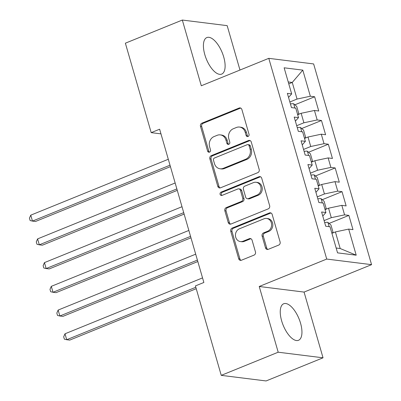 <?xml version="1.0" encoding="UTF-8"?>
<svg xmlns="http://www.w3.org/2000/svg" width="401" height="401" viewBox="0 0 401 401"><rect width="100%" height="100%" fill="white"/><g stroke="black" fill="none" stroke-linecap="round" stroke-linejoin="round"><path stroke-width="0.6" d="M248.049 136.485A1.734 1.519 -82.9 0 0 249.026 134.27L241.883 109.523A2.481 2.17 -82.9 0 0 240.124 107.904A2.481 2.17 -82.9 0 0 239.141 108.034L201.878 123.182A2.481 2.17 -82.9 0 0 200.48 126.35L207.618 151.097A1.734 1.519 -82.9 0 0 210.52 149.919L209.593 146.716A7.94 6.947 -82.9 0 1 214.069 136.571L217.172 135.307A7.94 6.947 -82.9 0 1 220.309 134.886A7.94 6.947 -82.9 0 1 225.948 140.069L226.876 143.272A1.734 1.519 -82.9 0 0 229.773 142.094L228.851 138.891A7.94 6.947 -82.9 0 1 233.322 128.746L236.43 127.483A7.94 6.947 -82.9 0 1 239.562 127.062A7.94 6.947 -82.9 0 1 245.206 132.245L246.129 135.448A1.734 1.519 -82.9 0 0 248.049 136.485M300.55 323.206A19.714 8.556 67.9 0 0 283.677 303.768A19.714 8.556 67.9 0 0 281.642 320.85A19.714 8.556 67.9 0 0 298.519 340.289A19.714 8.556 67.9 0 0 300.55 323.206M223.718 57.007A19.714 8.556 67.9 0 0 206.841 37.564A19.714 8.556 67.9 0 0 204.811 54.646A19.714 8.556 67.9 0 0 221.683 74.09A19.714 8.556 67.9 0 0 223.718 57.007M265.502 247.848A2.481 2.17 -82.9 0 0 267.267 249.472A2.481 2.17 -82.9 0 0 268.244 249.337L278.7 245.086A2.481 2.17 -82.9 0 0 280.098 241.918L272.169 214.44A2.481 2.17 -82.9 0 0 270.404 212.816A2.481 2.17 -82.9 0 0 269.427 212.951L232.159 228.094A2.481 2.17 -82.9 0 0 230.76 231.267L238.69 258.745A2.481 2.17 -82.9 0 0 240.455 260.364A2.481 2.17 -82.9 0 0 241.432 260.234L254.064 255.101A2.481 2.17 -82.9 0 0 255.462 251.933L252.069 240.169A2.481 2.17 -82.9 0 0 250.304 238.55A2.481 2.17 -82.9 0 0 249.327 238.685L243.061 241.227A6.637 5.809 -82.9 0 1 240.44 241.582A6.637 5.809 -82.9 0 1 235.462 235.783A6.637 5.809 -82.9 0 1 239.467 228.77L263.998 218.801A6.637 5.809 -82.9 0 1 266.62 218.445A6.637 5.809 -82.9 0 1 271.597 224.244A6.637 5.809 -82.9 0 1 267.597 231.257L263.507 232.921A2.481 2.17 -82.9 0 0 262.109 236.089L265.502 247.848L266.715 248.003A2.481 2.17 -82.9 0 0 267.883 249.447M278.194 352.208L323.036 357.807L304.068 292.083L259.226 286.489L278.194 352.208L221.247 375.356L195.427 285.908L203.863 282.479L159.628 129.212L151.192 132.641L160.966 133.859M259.226 286.489L326.725 259.061L268.79 58.34L313.632 63.934L371.567 264.655L326.725 259.061M239.978 70.045L227.166 25.644L182.325 20.05L201.292 85.769L268.79 58.34M182.325 20.05L125.373 43.193L151.192 132.641M257.798 172.661A2.481 2.17 -82.9 0 0 259.196 169.493L251.262 142.009A2.481 2.17 -82.9 0 0 249.497 140.39A2.481 2.17 -82.9 0 0 248.52 140.525L211.252 155.668A2.481 2.17 -82.9 0 0 209.853 158.841L217.788 186.32A2.481 2.17 -82.9 0 0 219.547 187.939A2.481 2.17 -82.9 0 0 220.53 187.808L257.798 172.661M261.713 178.224L269.647 205.703A2.481 2.17 -82.9 0 1 268.249 208.876L230.981 224.019A2.481 2.17 -82.9 0 1 230.004 224.154A2.481 2.17 -82.9 0 1 228.239 222.535L224.846 210.771A2.481 2.17 -82.9 0 1 226.244 207.603L241.357 201.462A2.481 2.17 -82.9 0 0 242.755 198.289L240.505 190.49A2.481 2.17 -82.9 0 0 238.74 188.866A2.481 2.17 -82.9 0 0 237.758 189.001L222.024 195.397A1.734 1.519 -82.9 0 1 221.086 192.134L258.971 176.736A2.481 2.17 -82.9 0 1 259.953 176.605A2.481 2.17 -82.9 0 1 261.713 178.224M294.87 104.801L314.635 96.766L310.334 96.23L302.8 70.13L284.139 67.804L291.667 93.899L287.367 93.363L291.477 107.598L295.778 108.135L298.519 117.628L294.214 117.092L298.324 131.322L302.625 131.864L305.367 141.352L301.066 140.816L305.171 155.052L309.477 155.588L312.214 165.077L307.913 164.54L312.018 178.776L316.324 179.312L319.061 188.806L314.76 188.264L318.87 202.5L323.171 203.041L325.908 212.53L321.607 211.994L325.717 226.229L330.018 226.765L337.552 252.861L356.213 255.191L340.193 248.525L335.396 231.918L331.913 233.332M314.635 96.766L318.745 111.002L314.444 110.465L317.181 119.954L303.898 122.781L296.7 125.703M301.717 128.526L321.482 120.49L317.181 119.954M321.482 120.49L325.592 134.726L321.291 134.19L324.028 143.683L310.745 146.505L303.552 149.428M308.564 152.25L328.334 144.22L324.028 143.683M328.334 144.22L332.439 158.455L328.138 157.919L330.88 167.407L317.592 170.23L310.399 173.157M315.412 175.979L335.181 167.944L330.88 167.407M335.181 167.944L339.291 182.179L334.985 181.643L337.727 191.132L324.439 193.959L317.246 196.881M322.259 199.703L342.028 191.668L337.727 191.132M342.028 191.668L346.138 205.903L341.832 205.367L344.574 214.861L331.291 217.683L324.093 220.605M329.111 223.427L348.875 215.397L344.574 214.861M348.875 215.397L352.985 229.633L348.685 229.096L356.213 255.191M325.908 212.53L322.78 216.049M348.685 229.096L335.396 231.918M319.061 188.806L315.928 192.325M331.291 217.683L328.549 208.194L325.066 209.608M341.832 205.367L328.549 208.194M312.214 165.077L309.081 168.595M324.439 193.959L321.702 184.465L318.219 185.884M334.985 181.643L321.702 184.465M305.367 141.352L302.234 144.871M317.592 170.23L314.855 160.741L311.371 162.154M328.138 157.919L314.855 160.741M298.519 117.628L295.387 121.147M310.745 146.505L308.008 137.017L304.524 138.43M321.291 134.19L308.008 137.017M291.667 93.899L288.54 97.418M303.898 122.781L301.156 113.288L297.672 114.706M314.444 110.465L301.156 113.288M221.247 375.356L266.089 380.95L323.036 357.807M304.068 292.083L371.567 264.655M336.153 248.024L340.193 248.525M288.77 83.859L292.254 82.446L288.219 81.944M310.334 96.23L297.051 99.052L289.853 101.979M297.051 99.052L292.254 82.446L302.8 70.13M247.988 136.51A1.734 1.519 -82.9 0 1 247.342 135.598L246.415 132.395A7.94 6.947 -82.9 0 0 240.775 127.212L239.562 127.062M220.309 134.886L221.517 135.037A7.94 6.947 -82.9 0 1 227.161 140.22L228.084 143.423A1.734 1.519 -82.9 0 0 228.73 144.335M240.715 108.08A2.481 2.17 -82.9 0 0 240.354 108.19L203.086 123.333A2.481 2.17 -82.9 0 0 201.688 126.505L208.831 151.247A1.734 1.519 -82.9 0 0 209.477 152.159M250.094 140.566A2.481 2.17 -82.9 0 0 249.733 140.676L212.465 155.819A2.481 2.17 -82.9 0 0 211.066 158.991L218.996 186.47A2.481 2.17 -82.9 0 0 220.169 187.914M249.101 145.753A1.734 1.519 -82.9 0 0 247.181 144.711L214.47 158.004A1.734 1.519 -82.9 0 0 213.492 160.225L214.465 163.598A7.94 6.947 -82.9 0 0 220.109 168.786A7.94 6.947 -82.9 0 0 223.242 168.36L245.602 159.272A7.94 6.947 -82.9 0 0 250.079 149.127L249.101 145.753L250.314 145.904A1.734 1.519 -82.9 0 0 249.081 144.766L247.868 144.616M220.109 168.786L221.322 168.936A7.94 6.947 -82.9 0 0 224.455 168.51L223.242 168.36M250.314 145.904L251.292 149.277A7.94 6.947 -82.9 0 1 246.815 159.423L224.455 168.51M238.74 188.866L239.953 189.021A2.481 2.17 -82.9 0 1 241.713 190.64L243.968 198.44A2.481 2.17 -82.9 0 1 242.57 201.613L227.452 207.753A2.481 2.17 -82.9 0 0 226.059 210.926L229.452 222.685A2.481 2.17 -82.9 0 0 230.62 224.129M260.545 176.781A2.481 2.17 -82.9 0 0 260.184 176.886L222.294 192.285A1.734 1.519 -82.9 0 0 221.964 195.417M257.041 195.086A6.637 5.809 -82.9 0 0 261.041 188.069A6.637 5.809 -82.9 0 0 256.064 182.275A6.637 5.809 -82.9 0 0 253.442 182.625L244.8 186.139A2.481 2.17 -82.9 0 0 243.402 189.312L245.653 197.112A2.481 2.17 -82.9 0 0 247.417 198.731A2.481 2.17 -82.9 0 0 248.394 198.6L257.041 195.086L258.249 195.237A6.637 5.809 -82.9 0 0 262.254 188.224A6.637 5.809 -82.9 0 0 257.277 182.425L256.064 182.275M247.417 198.731L248.63 198.881A2.481 2.17 -82.9 0 0 249.607 198.751L248.394 198.6M258.249 195.237L249.607 198.751M266.62 218.445L267.833 218.595A6.637 5.809 -82.9 0 1 272.81 224.395A6.637 5.809 -82.9 0 1 268.805 231.407L264.72 233.071A2.481 2.17 -82.9 0 0 263.322 236.239L266.715 248.003M240.44 241.582L241.653 241.733A6.637 5.809 -82.9 0 0 244.274 241.377L243.061 241.227M250.896 238.725A2.481 2.17 -82.9 0 0 250.535 238.836L244.274 241.377M270.996 212.991A2.481 2.17 -82.9 0 0 270.635 213.101L233.372 228.249A2.481 2.17 -82.9 0 0 231.973 231.417L239.903 258.896A2.481 2.17 -82.9 0 0 241.071 260.344M297.798 114.656L298.765 113.503L296.71 106.385L293.602 103.714A6.697 1.424 163.9 0 0 290.429 103.969M168.3 159.267L30.757 215.167L32.466 221.096L35.499 221.477L170.43 166.641M30.757 215.167L29.433 218.174L30.12 220.545L32.466 221.096L170.014 165.197M304.65 138.38L305.612 137.232L303.557 130.114L300.449 127.438A6.697 1.424 163.9 0 0 297.276 127.693M175.152 182.991L37.604 238.891L39.313 244.821L42.346 245.201L177.277 190.365M37.604 238.891L36.285 241.898L36.967 244.269L39.313 244.821L176.861 188.926M311.497 162.104L312.464 160.956L310.409 153.839L307.296 151.162A6.697 1.424 163.9 0 0 304.123 151.418M181.999 206.721L44.451 262.615L46.165 268.55L49.193 268.926L184.124 214.089M44.451 262.615L43.133 265.622L43.814 267.998L46.165 268.55L183.708 212.65M318.344 185.833L319.311 184.681L317.256 177.563L314.143 174.891A6.697 1.424 163.9 0 0 310.97 175.142M188.846 230.445L51.298 286.344L53.012 292.274L56.04 292.655L190.976 237.818M51.298 286.344L49.98 289.352L50.666 291.722L53.012 292.274L190.56 236.374M325.191 209.558L326.158 208.405L324.103 201.287L320.995 198.615A6.697 1.424 163.9 0 0 317.818 198.871M195.693 254.169L58.145 310.068L59.859 315.998L62.887 316.379L197.823 261.542M58.145 310.068L56.827 313.076L57.513 315.447L59.859 315.998L197.407 260.099M332.038 233.282L333.005 232.134L330.95 225.016L327.843 222.339A6.697 1.424 163.9 0 0 324.67 222.595M202.54 277.893L64.997 333.792L66.706 339.727L69.739 340.103L196.234 288.695M64.997 333.792L63.674 336.8L64.361 339.176L66.706 339.727L195.818 287.256M246.415 132.395L245.206 132.245M228.084 143.423L226.876 143.272M227.161 140.22L225.948 140.069M208.831 151.247L207.618 151.097M201.688 126.505L200.48 126.35M203.086 123.333L201.878 123.182M240.354 108.19L239.141 108.034M247.342 135.598L246.129 135.448M218.996 186.47L217.788 186.32M211.066 158.991L209.853 158.841M212.465 155.819L211.252 155.668M249.733 140.676L248.52 140.525M246.815 159.423L245.602 159.272M251.292 149.277L250.079 149.127M229.452 222.685L228.239 222.535M226.059 210.926L224.846 210.771M227.452 207.753L226.244 207.603M242.57 201.613L241.357 201.462M243.968 198.44L242.755 198.289M241.713 190.64L240.505 190.49M222.294 192.285L221.086 192.134M260.184 176.886L258.971 176.736M263.322 236.239L262.109 236.089M264.72 233.071L263.507 232.921M268.805 231.407L267.597 231.257M250.535 238.836L249.327 238.685M239.903 258.896L238.69 258.745M231.973 231.417L230.76 231.267M233.372 228.249L232.159 228.094M270.635 213.101L269.427 212.951M294.905 108.029L293.682 103.779M301.752 131.754L300.529 127.503M308.605 155.478L307.377 151.227M315.452 179.207L314.224 174.956M322.299 202.931L321.071 198.68M329.146 226.655L327.923 222.405"/></g></svg>
